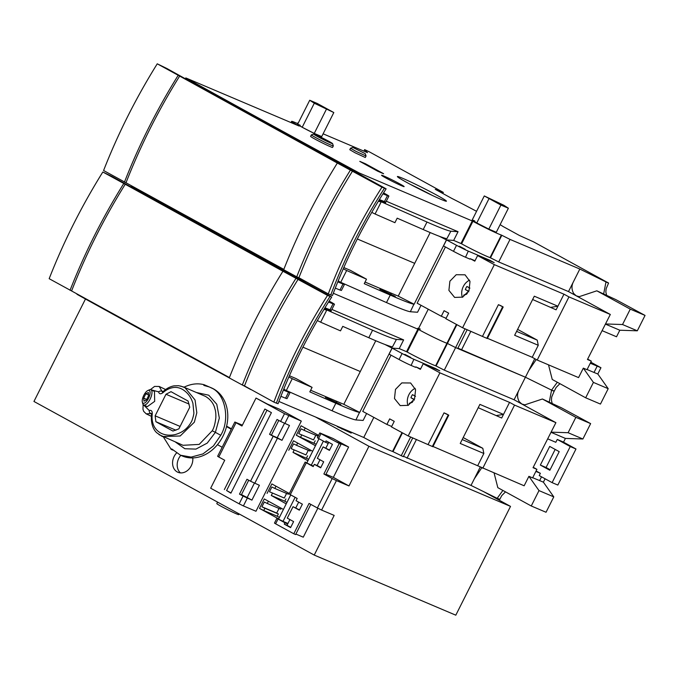 <?xml version="1.0" encoding="UTF-8"?>
<svg xmlns="http://www.w3.org/2000/svg" width="679" height="679" viewBox="0 0 679 679"><rect width="100%" height="100%" fill="white"/><g stroke="black" fill="none" stroke-linecap="round" stroke-linejoin="round"><path stroke-width="1.02" d="M418.162 329.281A20.209 0.968 26.7 0 0 444.083 342.123A20.209 0.968 26.7 0 0 446.96 343.251A20.209 0.968 -153.3 0 1 444.083 342.123A20.209 0.968 -153.3 0 1 418.51 329.476L407.179 352.019A20.209 0.968 26.7 0 0 432.752 364.665A20.209 0.968 26.7 0 0 435.629 365.786L446.96 343.251L447.41 343.455L446.96 343.251L456.432 324.426M441.274 199.482A27.449 1.316 26.7 0 0 446.434 201.205A27.449 1.316 26.7 0 0 430.155 191.622A27.449 1.316 26.7 0 0 402.554 178.263A27.449 1.316 26.7 0 0 397.393 176.54A27.449 1.316 26.7 0 0 413.672 186.122A27.449 1.316 26.7 0 0 441.274 199.482M432.217 195.374A27.449 1.316 26.7 0 0 410.549 184.476M300.169 125.233A13.47 0.645 26.7 0 0 297.64 124.384A13.47 0.645 26.7 0 0 305.626 129.086A13.47 0.645 26.7 0 0 319.172 135.647A13.47 0.645 26.7 0 0 321.71 136.496M474.748 220.921A13.47 0.645 26.7 0 0 472.211 220.072A13.47 0.645 26.7 0 0 480.206 224.774A13.47 0.645 26.7 0 0 493.752 231.335A13.47 0.645 26.7 0 0 496.281 232.176M401.756 185.817A12.629 0.603 26.7 0 0 404.132 186.615A12.629 0.603 26.7 0 0 396.638 182.201A12.629 0.603 26.7 0 0 383.941 176.056A12.629 0.603 26.7 0 0 381.564 175.267A12.629 0.603 26.7 0 0 389.059 179.672A12.629 0.603 26.7 0 0 401.756 185.817M332.583 143.617L333.33 145.875A12.29 0.586 -153.3 0 1 333.33 145.9A12.29 0.586 -153.3 0 1 331.021 145.128A12.29 0.586 -153.3 0 1 318.655 139.153A12.29 0.586 -153.3 0 1 311.364 134.858A12.29 0.586 -153.3 0 1 311.389 134.841L313.647 134.094A10.609 0.509 -153.3 0 1 315.625 134.773A10.609 0.509 -153.3 0 1 326.073 139.832A10.609 0.509 -153.3 0 1 332.583 143.617A10.609 0.509 -153.3 0 1 330.588 142.98A10.609 0.509 -153.3 0 1 319.707 137.701A10.609 0.509 -153.3 0 1 313.647 134.094M311.364 134.858L310.609 136.36A12.29 0.586 26.7 0 0 317.899 140.655A12.29 0.586 26.7 0 0 330.266 146.639A12.29 0.586 26.7 0 0 332.574 147.402L333.33 145.9M365.302 153.709L366.049 155.992L355.694 151.222L350.551 148.2L352.825 147.436L365.302 153.709L352.825 147.436M350.551 148.2L349.795 149.703L354.939 152.724L365.294 157.494L366.049 155.992M450.848 231.208C447.885 230.784 439.933 227.728 426.989 222.033L423.212 229.544C435.757 235.061 443.642 238.117 446.867 238.702L450.848 231.208L458.053 231.709L453.665 240.417L460.948 243.515L472.287 220.972L359.191 172.958A1873.463 89.586 -153.3 0 1 185.8 77.924L299.184 126.056A20.209 0.968 -153.3 0 1 291.622 121.363A20.209 0.968 -153.3 0 1 295.424 122.627A20.209 0.968 -153.3 0 1 297.911 123.722M501.374 235.061A20.209 0.968 -153.3 0 1 498.496 233.932A20.209 0.968 -153.3 0 1 472.924 221.286L461.593 243.829A20.209 0.968 26.7 0 0 487.166 256.475A20.209 0.968 26.7 0 0 490.043 257.596L501.374 235.061L510.031 239.407L579.832 269.037L568.501 291.58L498.7 261.941L510.031 239.407M469.588 280.155A12.46 10.007 -67 0 0 462.357 297.275M465.039 274.808L456.22 274.715L449.897 281.199L448.904 290.374L454.624 297.419L462.679 297.139L469.002 290.646L469.995 281.471L465.039 274.808M459.259 246.163L465.183 249.261L459.259 246.163M378.941 200.288A10.27 0.492 26.7 0 0 383.618 202.444A10.27 0.492 26.7 0 0 385.553 203.089A10.27 0.492 26.7 0 0 382.837 201.323M131.531 185.834L131.387 186.114A1873.463 89.586 26.7 0 0 283.703 269.707A1873.463 89.586 -153.3 0 1 131.387 186.114L130.962 186.954M304.353 281.989L304.778 281.148A1873.463 89.586 -153.3 0 1 296.978 276.922A1873.463 89.586 26.7 0 0 304.778 281.148L306.119 281.717L304.846 281.013M396.434 339.398C393.472 338.974 385.519 335.918 372.576 330.223L368.799 337.735C381.343 343.251 389.228 346.307 392.454 346.893L396.434 339.398L403.64 339.899L399.252 348.607L406.534 351.705L417.874 329.162L333.321 293.269L418.154 329.281L428.262 309.2M457.909 348.132L525.419 377.227L514.088 399.77L444.287 370.131L436.079 365.998L447.41 343.455L455.617 347.597L447.41 343.455L456.865 324.655M467.177 329.697L457.722 348.488L455.617 347.597L465.073 328.806M536.232 359.514L528.746 370.615L525.419 377.227L551.577 390.128C554.378 391.46 554.853 391.596 553.003 390.527L553.725 390.934M476.556 211.322A70.726 3.378 -153.3 0 0 451.671 198.336L435.247 189.339L443.311 192.386L369.478 151.918L364.623 149.618L367.492 152.656L323.111 133.814M500.126 224.647A70.726 3.378 -153.3 0 1 503.054 226.497L519.469 235.494L533.592 241.868L608.579 283.058L606.143 288.745L605.838 292.004L606.593 295.297M587.632 359.115L591.324 361.143L587.021 369.707L583.32 368.137L593.412 382.404L608.197 388.685L597.809 373.985L600.949 367.729L590.806 362.17M593.412 382.404L585.671 397.792L600.457 404.073L608.197 388.685M557.306 382.243L551.577 390.128L525.419 377.227L455.617 347.597L444.287 370.131M585.671 397.792L552.239 379.468L548.513 364.844M534.746 358.699L528.746 370.615M461.423 350.058L470.878 331.267M338.083 281.148L386.487 302.579C399.422 308.274 407.375 311.33 410.337 311.746L417.543 312.247L421.031 305.304M383.576 173.748L377.677 171.193L359.777 161.381M364.869 164.174L365.149 163.631L359.785 161.356M365.149 163.631L365.777 163.945L365.489 164.513M383.593 173.705L365.777 163.945M472.287 220.972L472.924 221.286M298.115 123.315L297.691 123.018L298.166 123.222M607.416 282.337C609.182 283.355 608.707 283.228 605.991 281.938L579.832 269.037M591.324 361.143L587.445 359.497L610.319 314.462L568.96 296.901L537.208 360.048L578.559 377.6L583.32 368.137M602.163 330.681L616.524 336.776L619.817 330.223L637.309 330.809L645.05 315.421L615.751 299.566L596.824 290.816L579.212 296.664L576.216 295.806L573.628 293.43C571.523 289.483 571.446 285.613 573.407 281.819M600.949 367.729L590.28 363.214M587.106 369.529L594.015 372.457L597.189 366.142M597.809 373.985L594.015 372.457M537.208 360.048L532.217 357.307L487.446 338.303M482.557 336.224L498.428 304.676L500.813 305.686L503.19 306.984L487.318 338.541L462.594 327.753L445.865 318.714L448.658 313.155L444.091 310.685L441.299 316.244L417.144 303.199L445.424 246.969M446.078 318.281L441.316 316.253L444.117 310.702M453.665 240.417L446.536 239.925L443.514 245.934L453.487 251.323A10.1 0.484 26.7 0 0 465.522 257.239L470.012 259.149L470.241 258.699L474.808 261.16L477.6 255.601L494.337 264.64L462.594 327.753M446.519 239.763L414.122 304.234L398.233 296.129L430.189 232.541M338.252 280.724L340.442 282.447M340.612 282.532L346.655 270.505L343.26 268.833M442.767 193.456L443.311 192.386M605.991 281.938L603.656 293.931M363.902 151.128L364.64 149.652L363.868 151.12M297.444 123.51L297.691 123.018M185.8 77.924L185.375 78.764M358.767 173.799L359.191 172.958M386.292 201.239L458.053 231.709M498.7 261.941L490.043 257.596M568.96 296.901L563.969 294.168L556.101 309.828L532.633 299.515M517.61 329.374L537.225 340.12L538.26 345.288L532.217 357.307M568.501 291.58L610.319 314.462M605.541 323.959L622.524 324.528L630.265 309.14L596.824 290.816M605.456 324.121L619.817 330.223M494.337 264.64L563.96 294.202M551.025 307.324L557.909 306.221L534.297 296.197L514.648 335.265L538.26 345.288M453.487 251.323L456.517 245.314L446.536 239.925M461.593 243.829L460.948 243.515M456.517 245.314A10.1 0.484 26.7 0 0 468.298 251.12L465.522 257.239M468.298 251.128L489.907 260.295L494.185 262.646L477.6 255.601M426.989 222.033L378.704 200.67M439.372 236.3L446.468 239.925M410.337 311.746L413.918 304.217C410.693 303.632 402.8 300.576 390.264 295.059L386.487 302.579M390.264 295.059L364.233 283.686L366.499 279.179L346.655 270.505M395.237 296.383L379.858 289.271L395.237 296.383M343.82 267.56L350.381 270.344L366.499 279.179M414.377 263.206L357.324 238.983M365.056 282.048L398.233 296.129M630.265 309.14L645.05 315.421M622.524 324.528L637.309 330.809M378.364 201.239L380.953 201.901M381.123 201.986L375.071 214.004L371.761 212.366M516.609 331.369L537.225 340.12M475.028 260.728L470.241 258.699M498.428 304.676L502.647 306.755L486.784 338.312M503.19 306.984L502.647 306.755M489.695 260.736A3.37 2.003 118.7 0 0 489.712 260.694L489.907 260.295M375.071 214.004L394.915 222.678L397.181 218.171L423.212 229.544M466.617 294.219L463.596 295.255L467.483 293.175M468.646 291.359L468.671 291.945M468.527 291.308L465.353 289.568A8.98 7.206 113 0 1 466.906 286.47L469.919 288.125M466.77 294.041L463.596 295.255M468.748 291.172L465.353 289.568M179.655 76.073L337.344 163.045L381.946 187.217L386.079 188.804L357.349 173.026A1873.463 89.586 -153.3 0 1 268.977 124.86A1873.463 89.586 -153.3 0 1 166.907 68.511L157.248 63.818L179.655 76.073C158.368 110.168 140.485 145.73 125.997 182.761L283.83 269.376M342.326 283.279L342.496 283.533A9.413 0.45 -153.3 0 1 340.739 282.99A9.413 0.45 -153.3 0 1 337.862 281.692M332.455 295.56C346.417 258.283 364.3 222.72 386.113 188.881L386.079 188.804M337.344 163.045C316.075 197.19 298.191 232.753 283.686 269.733L296.74 276.811C311.245 239.814 329.128 204.26 350.398 170.123M352.554 171.049C331.267 205.168 313.375 240.731 298.896 277.736L296.74 276.811M298.896 277.736L328.288 293.905C342.335 256.687 360.226 221.125 381.946 187.217M384.433 188.27C362.662 222.135 344.779 257.697 330.775 294.958L328.288 293.905M330.775 294.958L332.421 295.492M157.248 63.818C135.961 97.98 118.07 133.542 103.59 170.505L125.997 182.761M124.461 182.108C138.957 145.136 156.841 109.574 178.119 75.42M337.786 281.878L342.997 284.009L339.975 290.026L335.307 288.117M339.975 290.026L341.418 290.468L344.44 284.459A10.1 0.484 26.7 0 0 343.803 283.924M383.533 192.912A10.1 0.484 -153.3 0 1 388.88 196.104A10.1 0.484 -153.3 0 1 387.437 195.654L382.956 193.829M388.88 196.104L385.859 202.113L379.366 199.601M342.997 284.009A10.1 0.484 26.7 0 0 344.44 284.459M180.818 455.354A12.12 9.735 -67 0 0 178.772 458.41A12.12 9.735 -67 0 0 180.436 472.898M176.498 453.063A12.12 9.735 -67 0 0 174.147 456.449A12.12 9.735 -67 0 0 177.966 472.295A12.12 9.735 -67 0 0 191.249 465.819A12.12 9.735 -67 0 0 192.768 457.918M217.56 502.095L216.813 503.589A12.29 0.586 26.7 0 0 224.104 507.884A12.29 0.586 26.7 0 0 236.462 513.867A12.29 0.586 26.7 0 0 238.779 514.64L239.135 513.918M180.478 455.219L182.345 456.008A37.048 29.74 -67 0 0 223.595 434.891A37.048 29.74 -67 0 0 213.452 388.846A37.048 29.74 -67 0 0 211.296 387.802L209.438 387.013L211.585 388.057C225.275 393.667 230.3 419.647 220.734 435.281L213.452 445.933L202.953 453.92L191.13 457.103L180.478 455.219L171.736 448.912L171.176 449.396L163.427 436.996M205.593 396.46C210.634 399.549 213.758 403.708 214.954 408.936C215.65 410.922 215.947 413.8 215.846 417.585C215.192 423.526 213.978 427.931 212.221 430.792L199.185 444.406L182.999 445.297L158.988 434.636M180.614 386.045L184.985 387.709L195.06 399.982L196.817 412.781L194.347 422.185L180.198 435.977L162.374 436.555M151.57 414.309L150.687 413.545L146.223 413.859L151.375 416.32M147.844 390.535L149.278 389.873A8.42 3.319 115.5 0 1 150.916 389.754L154.464 391.443L154.676 401.365L147.275 406.67L143.659 404.947A8.42 3.319 115.5 0 1 142.726 403.598L142.335 402.061A7.07 2.792 115.5 0 1 143.812 395.28A7.07 2.792 115.5 0 1 147.844 390.535A7.07 2.792 115.5 0 1 148.523 398.344A7.07 2.792 115.5 0 1 142.335 402.061M150.746 389.687L158.606 391.859C159.209 394.083 160.668 394.355 162.985 392.683C165.914 390.026 169.139 388.346 172.644 387.65C175.912 386.988 179.18 387.565 182.456 389.373C187.565 392.479 191.054 397.122 192.912 403.301L193.855 412.679C194.126 414.029 191.979 421.336 191.266 421.982C187.998 427.897 183.279 431.895 177.1 433.966C174.8 434.832 172.101 435.222 169.02 435.163C165.931 435.086 163.113 434.348 160.55 432.939C157.231 431.029 154.88 428.39 153.505 425.02C152.147 421.6 151.723 417.933 152.257 414.02C152.376 411.126 151.375 409.955 149.236 410.489L143.379 404.76M163.945 426.183A84.196 4.023 -153.3 0 1 155.898 421.71L155.135 415.828L165.982 394.261L171.015 391.664A84.196 4.023 26.7 0 0 179.061 396.129A84.196 4.023 26.7 0 0 188.058 401.009L189.738 407.273L178.883 428.848L172.95 431.055A84.196 4.023 -153.3 0 1 163.945 426.183M150.916 389.754A8.42 3.319 115.5 0 1 150.093 399.176A8.42 3.319 115.5 0 1 143.659 404.947M146.486 399.897L143.99 401.153L143.676 398.072L145.858 393.735L148.353 392.479L148.667 395.56L146.486 399.897M146.681 399.507L143.676 398.072M148.616 395.051L145.858 393.735M189.135 404.09L165.982 394.261M155.135 415.828L180.105 426.429M175.929 430.214L155.898 421.71M149.236 410.489A2.529 1.816 67.9 0 0 150.687 413.545L151.493 413.443L151.553 414.529A2.529 0.891 7.2 0 1 152.257 414.02M162.485 392.097L161.933 391.189A2.529 1.681 168.9 0 0 158.606 391.859M162.985 392.683A2.529 1.095 -133 0 1 163.062 391.656L163.062 391.656C166.406 388.515 170.081 386.58 174.096 385.833L178.653 385.706L183.143 386.852M165.634 389.534L159.183 386.461L161.933 391.189L163.342 391.401M183.44 386.954L205.431 396.375M212.221 430.792L215.387 432.353L207.231 443.098L195.917 449.108L184.849 448.726L175.598 442.165M196.63 392.555L208.759 395.212L216.779 404.251L219.325 418.077L215.387 432.353L220.734 435.281M305.219 428.033L304.073 430.299L301.12 428.831L298.718 433.609L313.511 439.882L315.82 435.281M297.657 443.056L296.519 445.322L293.566 443.862L291.164 448.632L305.949 454.913L308.266 450.304M275.971 486.181L274.834 488.447L271.872 486.987L269.478 491.757L284.263 498.038L286.572 493.438M268.409 501.212L267.271 503.47L264.318 502.01L261.916 506.78L276.701 513.061L279.018 508.461M183.958 387.174L185.893 386.343C192.149 383.703 198.234 383.16 204.158 384.73L203.819 385.4L209.438 387.013M172.899 450.126L171.176 449.396M266.991 410.201L226.591 490.527L231.013 492.954M248.709 480.231L241.334 494.898L239.483 494.117L243.074 496.077L239.169 503.835L210.668 488.209L224.724 460.26L218.791 457.009L236.02 422.745L234.858 422.024L242.386 425.156M278.789 420.428L271.413 435.095L272.627 435.757L277.244 437.717L284.467 423.357M328.763 442.335L328.22 443.421L325.445 442.241L326.124 440.892L332.455 444.363L329.434 450.372L323.102 446.901L317.356 458.325L323.688 461.788L320.666 467.806L314.335 464.334L317.11 465.505L319.996 459.768M287.709 523.959L287.03 525.317L284.255 524.137L284.934 522.788L287.709 523.959L289.916 519.571M313.511 439.882L298.718 433.609M304.073 430.299L317.568 436.02L318.052 435.069M305.949 454.913L291.164 448.632M296.519 445.322L310.014 451.051L310.49 450.092M284.263 498.038L269.478 491.757M274.834 488.447L288.32 494.176L288.804 493.217M267.271 503.47L280.767 509.199L281.242 508.248M278.365 513.969L264.869 508.248L263.741 510.498L277.236 516.227L278.365 513.969L276.701 513.061M264.869 508.248L261.916 506.78M209.361 386.979L204.158 384.73M226.591 490.527L230.902 493.166L271.413 412.628L264.878 409.047L224.367 489.584M236.02 422.745L241.962 426.005L256.017 398.055L284.518 413.672L280.614 421.43L289.458 425.478L281.997 440.323L273.153 436.274L250.543 481.233L259.386 485.281L251.917 500.126L243.074 496.077M247.292 498.165L243.396 505.923L255.966 511.262L301.306 421.099L279.935 409.386L267.365 404.047L256.017 398.055M280.614 421.43L277.032 419.461L269.563 434.314L271.413 435.095M250.543 481.233L246.952 479.272L239.483 494.117M241.469 494.635L247.164 497.529L254.387 483.159M310.829 504.387L295.645 534.56L293.803 533.779L275.632 523.815L278.05 519.011L276.888 518.281L283.024 521.37L295.127 497.317M283.024 521.37L287.955 523.467M284.255 524.137L290.587 527.608L293.608 521.599L287.276 518.128L293.022 506.704L299.354 510.175L302.376 504.166L296.044 500.695L297.181 498.445L290.289 494.668L306.314 462.815L305.151 462.085L311.288 465.174L323.391 441.112M311.288 465.174L313.452 466.091M306.314 462.815L313.206 466.583L314.335 464.334M320.802 467.534L317.11 465.505M329.57 450.101L323.102 446.901M325.878 448.081L328.22 443.421M325.979 474.256L333.347 477.379L348.616 447.028L333.016 438.481L319.817 432.93L317.399 437.743L318.561 438.464L320.972 433.66L340.994 444.406L325.725 474.757L323.883 473.976L339.144 443.616M325.445 442.241L318.561 438.464M336.419 480.613L348.981 485.952L368.935 446.281L510.515 506.39L455.804 615.182L314.224 555.074L334.17 515.403L321.6 510.065L336.419 480.613L332.192 478.525L317.382 507.977L309.064 503.428L293.803 533.779M278.05 519.011L284.934 522.788M290.722 527.337L287.03 525.317M299.49 509.912L293.022 506.704M295.798 507.884L298.684 502.137M305.151 462.085L289.135 493.939L290.289 494.668M301.68 435.069L300.542 437.318L316.21 444.244M315.166 440.798L314.038 443.048M294.117 450.092L292.988 452.35L308.656 459.267M307.612 455.821L306.475 458.079M272.432 493.217L271.294 495.475L284.79 501.204L285.927 498.946M284.79 501.204L286.962 502.392M277.236 516.227L279.409 517.423M247.164 497.529L251.917 500.126M243.396 505.923L239.169 503.835M301.306 421.099L284.518 413.672M277.244 437.717L281.997 440.323M269.563 434.314L273.153 436.274M234.858 422.024L217.628 456.28L218.791 457.009M226.506 426.616L231.242 429.213M222.169 447.249L217.458 444.66M278.628 518.96L290.731 494.906M306.9 462.764L318.994 438.71M319.817 432.93L320.972 433.66M275.632 523.815L274.469 523.093L276.888 518.281M340.994 444.406L336.046 441.69L348.616 447.028M332.192 478.525L323.883 473.976M318.595 435.366L301.086 425.767L296.324 435.231L300.542 437.318M296.324 435.231L315.463 445.73M292.988 452.35L307.91 460.752M312.671 451.289L293.523 440.79L288.762 450.262M271.294 495.475L286.215 503.877M289.347 493.514L271.838 483.915L267.076 493.387M283.423 509.437L264.275 498.946L259.514 508.41L263.741 510.498M259.514 508.41L278.662 518.909M231.446 428.814L226.616 426.166M317.831 508.223L303.267 537.182L295.9 534.059M317.382 507.977L321.6 510.065M348.981 485.952L333.347 477.379M314.224 555.074L33.95 401.459L85.469 299.015M315.497 416.991L368.935 446.281M510.515 506.39L483.456 491.554M337.412 426.353L351.196 433.075L337.268 426.633M125.242 184.264L282.931 271.235L327.533 295.407L331.666 296.995L302.936 281.216A1873.463 89.586 -153.3 0 1 214.564 233.05A1873.463 89.586 -153.3 0 1 112.493 176.701L102.826 172.008L125.242 184.264C103.955 218.358 86.072 253.921 71.584 290.952L229.417 377.566M287.913 391.469L288.083 391.724A9.413 0.45 -153.3 0 1 286.326 391.18A9.413 0.45 -153.3 0 1 283.449 389.882M278.042 403.75C292.004 366.473 309.887 330.911 331.7 297.071L331.666 296.995M282.931 271.235C261.661 305.38 243.778 340.943 229.273 377.923L242.327 385.001C256.832 348.013 274.715 312.45 295.985 278.314M298.14 279.239C276.854 313.358 258.962 348.921 244.482 385.927L242.327 385.001M244.482 385.927L273.866 402.095C287.921 364.878 305.813 329.315 327.533 295.407M330.019 296.46C308.249 330.325 290.366 365.888 276.361 403.148L273.866 402.095M276.361 403.148L278.008 403.682M102.826 172.008C81.539 206.17 63.656 241.732 49.168 278.696L71.584 290.952M70.047 290.298C84.544 253.326 102.427 217.764 123.705 183.61M283.372 390.069L288.583 392.199L285.562 398.217L280.894 396.307M285.562 398.217L287.005 398.658L290.026 392.649A10.1 0.484 26.7 0 0 289.39 392.114M329.12 301.103A10.1 0.484 -153.3 0 1 334.467 304.294A10.1 0.484 -153.3 0 1 333.024 303.844L328.543 302.019M334.467 304.294L331.437 310.303L324.952 307.791M288.583 392.199A10.1 0.484 26.7 0 0 290.026 392.649M278.908 401.459L363.74 437.471A20.209 0.968 26.7 0 0 389.67 450.313A20.209 0.968 26.7 0 0 392.547 451.442L402.019 432.616M415.175 388.346A12.46 10.007 -67 0 0 407.943 405.465M410.625 382.998L401.807 382.905L395.484 389.39L394.491 398.565L400.211 405.609L408.266 405.329L414.589 398.836L415.582 389.661L410.625 382.998M404.845 354.353L410.77 357.451L404.845 354.353M324.528 308.478A10.27 0.492 26.7 0 0 329.205 310.634A10.27 0.492 26.7 0 0 331.14 311.279A10.27 0.492 26.7 0 0 328.424 309.514M77.117 294.024L76.973 294.304A1873.463 89.586 26.7 0 0 229.29 377.897M242.564 385.112A1873.463 89.586 26.7 0 0 250.364 389.339L251.705 389.907M412.764 437.887L403.309 456.678L392.547 451.442M403.496 456.322L471.005 485.417L497.164 498.318C499.965 499.651 500.44 499.786 498.59 498.717M533.219 467.305L536.911 469.333L532.608 477.897L528.907 476.327L538.999 490.594L531.258 505.982L546.043 512.263L553.784 496.875L543.395 482.175L545.101 478.78M502.893 490.433L497.164 498.318M531.258 505.982L497.826 487.658L494.091 473.034M481.818 467.704L474.332 478.805L471.005 485.417M480.325 466.889L474.332 478.805M407.01 458.249L416.456 439.457M410.659 436.996L401.204 455.787M373.849 417.39L363.74 437.471M283.669 389.339L332.073 410.77C345.008 416.465 352.961 419.52 355.923 419.936L363.129 420.437L366.618 413.494M420.335 329.111A13.47 0.645 26.7 0 0 417.797 328.263M417.874 329.162L418.51 329.476M559.92 383.677L556.152 387.437L554.166 391.248L552.757 390.688M543.395 482.175L539.635 480.579M538.999 490.594L553.784 496.875M540.068 480.766L532.692 477.719M528.907 476.327L524.146 485.791L433.032 446.493M428.143 444.414L444.015 412.866L446.4 413.876L448.777 415.175L432.905 446.731L408.181 435.943L391.452 426.904L394.244 421.345L389.678 418.875L386.886 424.434L362.73 411.389L391.011 355.159M391.664 426.471L386.886 424.434M399.252 348.607L392.123 348.115L389.101 354.124L399.074 359.514A10.1 0.484 26.7 0 0 411.101 365.429L415.599 367.339L415.828 366.889L420.394 369.351L423.187 363.791L439.916 372.83L408.181 435.943M392.106 347.954L359.709 412.425L343.812 404.319L375.776 340.731M283.839 388.914L286.029 390.637M286.198 390.722L292.242 378.695L288.847 377.023M551.577 390.128L549.243 402.121M563.519 442.165L565.403 438.413L582.896 438.999L590.637 423.611L561.338 407.756L542.411 399.006L524.799 404.854L521.803 403.997L519.214 401.62C517.101 397.673 517.033 393.803 518.994 390.009M331.878 309.429L403.64 339.899M575.979 448.997L570.25 446.561L557.255 439.44L562.984 441.876L575.979 448.997L557.841 485.061L552.112 482.625L539.236 475.572L540.365 473.314L535.867 471.404M555.167 449.413L546.077 467.491L550.126 469.715M536.911 469.333L533.032 467.687L555.906 422.652L514.546 405.091L482.786 468.238M539.601 480.647L541.519 476.819M439.916 372.83L509.547 402.392L503.495 414.411L479.883 404.387L460.235 443.455L483.847 453.479L477.804 465.497M514.546 405.091L509.556 402.358M496.612 415.514L503.495 414.411L501.688 418.018L478.22 407.706M463.197 437.565L482.811 448.31L483.847 453.479M399.074 359.514L402.095 353.504L392.123 348.115M550.847 419.919L514.088 399.77M436.079 365.998L435.629 365.786M407.179 352.019L406.534 351.705M402.095 353.504A10.1 0.484 26.7 0 0 413.884 359.31L435.494 368.485L439.771 370.836L423.187 363.791M372.576 330.223L324.29 308.86M384.959 344.491L392.055 348.115M355.923 419.936L359.505 412.408C356.271 411.822 348.386 408.766 335.85 403.25L332.073 410.77M335.85 403.25L309.819 391.876L312.085 387.369L292.242 378.695M340.824 404.574L325.445 397.461L340.824 404.574M289.407 375.75L295.968 378.534L312.085 387.369M359.963 371.396L302.91 347.173M310.642 390.238L343.812 404.319M550.907 419.936L555.906 422.652M551.127 432.15L568.111 432.718L575.851 417.33L542.411 399.006M575.851 417.33L590.637 423.611M551.042 432.311L565.403 438.413M557.255 439.44L555.821 442.301L547.749 438.872M568.111 432.718L582.896 438.999M323.951 309.429L326.54 310.091M326.709 310.176L320.658 322.194L317.348 320.556M570.25 446.561L552.112 482.625M546.077 467.491L540.348 465.064L549.846 470.267L559.216 451.637L549.718 446.426L540.348 465.064M536.087 470.971L540.365 473.314M420.615 368.918L415.828 366.889M444.015 412.866L448.233 414.945L432.362 446.502M448.777 415.175L448.233 414.945M482.811 448.31L462.195 439.559M413.884 359.31L411.101 365.429M435.273 368.926A3.37 2.003 118.7 0 0 435.298 368.884L435.494 368.485M320.658 322.194L340.502 330.868L342.768 326.361L368.799 337.735M539.627 480.596L540.153 480.885M412.204 402.409L409.182 403.445L413.07 401.365M414.232 399.549L414.258 400.135M414.114 399.498L410.931 397.758A8.98 7.206 113 0 1 412.493 394.66L415.506 396.315M412.357 402.231L409.182 403.445M414.334 399.362L410.931 397.758M318.069 104.829L315.743 103.369L319.181 104.778L327.779 109.421L318.069 104.829M333.813 112.544L317.186 103.429L309.717 100.254L314.292 103.225L333.813 112.544L321.719 136.581M321.557 136.513L314.445 133.491M313.936 133.254L302.503 127.423M302.087 127.194L297.716 124.359M326.344 109.37L314.25 133.415M314.292 103.225L302.206 127.27M309.717 100.254L297.623 124.299M492.64 200.517L490.323 199.057L493.76 200.466L502.358 205.109L492.64 200.517M508.384 208.224L503.81 205.253L484.288 195.942L500.915 205.058L508.384 208.224L496.298 232.269M496.137 232.201L489.016 229.179M488.515 228.933L477.082 223.111M476.658 222.882L472.295 220.047M500.915 205.058L488.821 229.095M488.872 198.913L476.777 222.958M484.288 195.942L472.202 219.988M490.493 257.808L501.823 235.265M390.493 293.778L390.247 294.262M489.712 260.694L490.145 260.923M391.121 294.092L390.9 294.533M387.437 195.654L384.407 201.671M277.372 438.362L254.761 483.321M288.736 415.76L284.841 423.518M341.961 429.111L342.309 428.432M333.024 303.844L329.994 309.862M392.997 451.645L402.452 432.846M389.704 418.892L386.903 424.443M336.071 401.968L335.833 402.452M435.298 368.884L435.731 369.113M336.708 402.282L336.487 402.723M291.002 122.585L291.622 121.363M381.301 201.408L383.482 201.29M162.4 392.097L163.062 391.656M159.166 386.453L154.566 386.41L150.407 389.619M143.133 404.497L142.972 409.233L143.651 411.33L146.197 413.842M151.553 414.529C150.509 424.816 154.201 430.588 156.849 432.846L162.23 436.478M326.888 309.599L329.069 309.48M505.507 491.868L501.739 495.628L499.752 499.438M554.166 391.248L551.721 396.943L551.424 400.203L552.18 403.487"/></g></svg>
